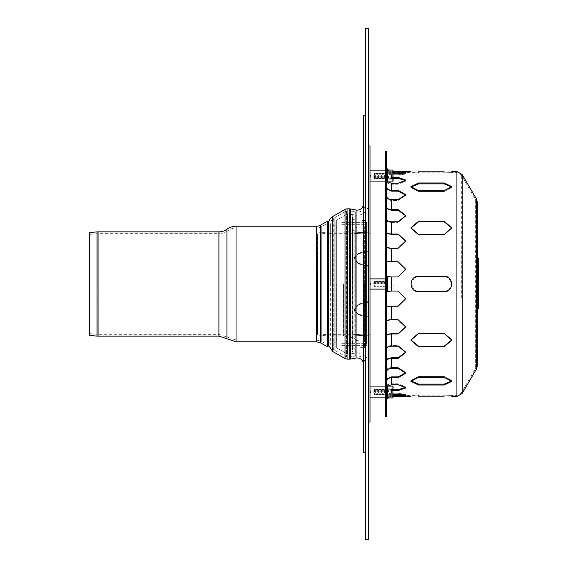 <?xml version="1.0" encoding="UTF-8"?>
<svg xmlns="http://www.w3.org/2000/svg" width="568" height="568" viewBox="0 0 568 568"><rect width="100%" height="100%" fill="white"/><g stroke="black" fill="none" stroke-linecap="round" stroke-linejoin="round"><path stroke-width="0.43" stroke-dasharray="2.84 2.13" d="M328.659 345.344L321.289 341.261L316.333 339.976L236.032 339.976L228.002 337.342L228.002 230.658L228.002 337.342L218.907 334.353L97.171 334.318L97.171 233.682L89.517 234.357L89.361 232.575L89.361 335.425L89.517 234.357L89.517 333.643L97.171 334.318L97.171 233.682A10.224 10.224 0 0 1 98.065 233.647L98.065 334.353L98.065 233.647L218.907 233.647L218.907 334.353L218.907 233.647A15.336 15.336 0 0 0 228.002 230.658A13.547 13.547 0 0 1 236.032 228.024L236.032 339.976L236.032 228.024L316.333 228.024L316.333 339.976L316.333 228.024A10.224 10.224 0 0 0 321.289 226.739L321.289 341.261L321.289 226.739L328.659 222.656L328.602 344.393M327.793 221.094L327.793 346.906M330.647 223.607L330.647 344.393L330.647 223.607A6.134 6.134 0 0 1 333.714 218.297L333.714 349.703L333.714 218.297L346.054 211.175A2.045 2.045 0 0 1 347.076 210.898L347.076 357.102L347.076 210.898L349.682 210.898A2.045 2.045 0 0 1 350.065 210.934L350.065 357.066L350.065 210.934L355.667 212.027L355.667 355.973L355.667 212.027L355.667 355.973L355.667 212.027L349.874 210.898L349.874 357.102L349.874 210.898L346.53 210.898L346.53 357.102L346.53 210.898L334.822 217.658L334.822 350.342L334.822 217.658A4.09 4.09 0 0 0 332.777 221.201L332.777 346.799L332.777 221.201M365.409 203.997L365.409 364.003L365.409 203.997A8.179 8.179 0 0 1 355.667 212.027A8.179 8.179 0 0 0 365.409 203.997L365.409 364.003L365.409 203.997M365.409 284L365.409 452.696L365.409 284M363.364 115.304L363.364 452.696M363.364 203.997L363.364 364.003L363.364 203.997M328.602 223.607A8.179 8.179 0 0 1 328.659 222.656M328.602 284L328.602 225.212L328.602 284M330.647 284L330.647 225.212L330.647 284M368.476 203.997L368.476 364.003L368.476 203.997A11.246 11.246 0 0 1 355.085 215.038L355.085 352.962L355.085 215.038L349.895 214.029L349.895 353.971L349.895 214.029L348.063 213.795L348.063 354.205L348.063 213.795A1.022 1.022 0 0 0 347.424 213.923A1.022 1.022 0 0 1 348.063 213.795L350.839 214.207L350.839 353.793L350.839 214.207A2.556 2.556 0 0 1 352.274 217.707L352.274 350.293L352.274 217.707A1.022 1.022 0 0 0 352.302 218.644L352.302 349.356L352.302 218.644A2.045 2.045 0 0 0 353.914 219.688L353.914 348.312L353.914 219.688L364.649 220.625A2.045 2.045 0 0 1 366.516 222.663L366.516 345.337L366.516 222.663M332.777 284L332.777 342.788L332.777 284M335.844 284L335.844 342.788L335.844 284M335.844 221.201L335.844 346.799L335.844 221.201A1.022 1.022 0 0 1 336.355 220.313L336.355 347.687L336.355 220.313L336.355 347.687L336.355 220.313L347.424 213.923L347.424 354.077L347.424 213.923L347.424 354.077L347.424 213.923L336.355 220.313A1.022 1.022 0 0 0 335.844 221.201L335.844 346.799L335.844 221.201M365.409 539.6L365.409 28.4L368.476 28.4L368.476 539.6L365.409 539.6M336.867 284L336.867 339.721L336.867 284M343.548 284L343.548 335.936L343.548 284M356.292 227.669L356.292 340.331L356.292 227.669A2.556 2.556 0 0 1 354.176 230.189L354.176 337.811L354.176 230.189L343.548 232.064L336.867 232.064M356.292 284L356.292 340.537L356.292 284M366.516 224.694L366.516 343.306L366.516 224.694A2.045 2.045 0 0 1 364.649 226.731L364.649 341.269L364.649 226.731L356.292 227.463M364.471 284L364.471 345.344L364.471 284M340.956 284L340.956 345.344L340.956 284M444.133 190.663L444.133 191.551L418.573 191.551L410.905 187.49L418.573 183.883L444.133 183.883L444.133 182.995L418.573 182.995L410.905 186.602L410.905 187.49L418.573 191.551L444.133 191.551L451.801 187.49L444.133 191.551L444.133 190.663L418.573 190.663L418.573 191.551L418.573 190.663M451.752 187.049L451.801 186.602L444.133 182.995M444.133 291.668L418.573 291.668L444.133 291.668C454.024 292.144 454.024 275.856 444.133 276.332L418.573 276.332C408.683 275.856 408.683 292.144 418.573 291.668C408.683 292.144 408.683 275.856 418.573 276.332L444.133 276.332C454.024 275.856 454.024 292.144 444.133 291.668L418.573 291.668M444.133 384.117L418.573 384.117L418.573 385.005L444.133 385.005L451.801 381.398L451.801 380.51L444.133 384.117L444.133 385.005M410.955 380.95L410.905 381.398L418.573 385.005M410.905 380.51L418.573 376.449L444.133 376.449L451.801 380.51L444.133 376.449L418.573 376.449L410.905 380.51L410.905 381.398L410.905 380.51M444.133 377.337L444.133 376.449L444.133 377.337L418.573 377.337L418.573 376.449L418.573 377.337M444.133 276.332L418.573 276.332M414.335 277.61L410.905 284L414.335 290.39M448.372 290.39L451.801 284L448.372 277.61M410.912 228.024L418.573 235.053L444.133 235.053L451.801 228.279L451.801 227.768L444.133 221.257L418.573 221.257L410.912 228.024M410.912 339.976L418.573 332.947L444.133 332.947L418.573 332.947L410.905 339.721L410.905 340.232L418.573 346.743L444.133 346.743L451.801 340.232L451.801 339.721L444.133 332.947L451.801 339.721L444.133 346.231L418.573 346.231L418.573 346.743M444.133 396.201L444.133 395.179L418.573 395.179C408.683 395.463 408.683 395.463 418.573 395.179C408.683 395.463 408.683 395.463 418.573 395.179L444.133 395.179C454.024 395.463 454.024 395.463 444.133 395.179C454.024 395.463 454.024 395.463 444.133 395.179L444.133 396.201L418.573 396.201L418.573 395.179L418.573 396.201M444.133 333.459L444.133 332.947L444.133 333.459L418.573 333.459L418.573 332.947L418.573 333.459M451.794 228.024L444.133 235.053L418.573 235.053L410.905 228.279L418.573 221.769L444.133 221.769L444.133 221.257M418.573 234.541L418.573 235.053L418.573 234.541L444.133 234.541L444.133 235.053L444.133 234.541M444.133 171.799L444.133 172.821L418.573 172.821C408.683 172.537 408.683 172.537 418.573 172.821C408.683 172.537 408.683 172.537 418.573 172.821L444.133 172.821C454.024 172.537 454.024 172.537 444.133 172.821C454.024 172.537 454.024 172.537 444.133 172.821L444.133 171.799L418.573 171.799L418.573 172.821L418.573 171.799M386.368 389.975L386.368 396.109L386.368 389.975M385.345 389.975L385.345 396.109L385.345 389.975M386.368 173.936L386.368 180.07L386.368 173.936M385.345 173.936L385.345 180.07L385.345 173.936M385.345 288.09L385.345 279.91L385.345 288.09L386.368 288.09L386.368 279.91L386.368 288.09M393.113 390.592L391.48 390.592C388.498 390.841 386.794 392.339 386.375 395.087L386.375 381.54C386.794 379.183 388.498 377.89 391.48 377.685L398.125 377.685L405.793 373.226L405.793 372.409L398.125 367.531L391.48 367.531C387.88 367.794 385.835 369.349 385.352 372.203C385.835 369.349 387.88 367.794 391.48 367.531L398.125 367.531L405.793 372.409L398.125 376.868L391.48 376.868C387.88 377.131 385.835 378.686 385.352 381.54L385.352 372.203L386.368 372.416L386.375 361.347C386.794 359.537 388.498 358.55 391.48 358.387L398.125 358.387L405.793 352.465L405.793 351.84L398.125 345.6L391.48 345.6C387.88 345.791 385.835 346.991 385.352 349.178L386.375 349.178L386.368 362.931L386.375 335.88C386.794 334.744 388.498 334.126 391.48 334.019L398.125 334.019L405.793 327.04L398.125 319.464L391.48 319.464C387.88 319.585 385.835 320.338 385.352 321.715C385.835 320.338 387.88 319.585 391.48 319.464L398.125 319.464L405.793 326.65L398.125 333.629L391.48 333.629C387.88 333.757 385.835 334.502 385.352 335.88L385.352 321.715L386.375 321.715L386.375 306.883L391.48 306.244L398.125 306.244L391.48 306.116C387.88 306.159 385.835 306.415 385.352 306.883L385.352 291.675C385.835 291.206 387.88 290.951 391.48 290.908L398.125 290.908L405.793 298.548L398.125 290.908L391.48 290.908L391.48 277.092C387.88 277.049 385.835 276.793 385.352 276.325L385.352 261.117C385.835 261.585 387.88 261.841 391.48 261.884L398.125 261.884L386.368 261.053L386.375 276.325L385.352 276.325C385.835 276.793 387.88 277.049 391.48 277.092L398.125 277.092L391.48 277.092L391.48 290.908C387.88 290.951 385.835 291.206 385.352 291.675L385.345 306.947L386.368 306.471M398.125 291.043L391.48 291.043L391.48 276.957L398.125 277.092L405.793 269.452L398.125 276.957M386.375 291.675L385.352 291.675L386.375 291.675L386.368 306.947L386.375 276.325L385.345 276.282L385.345 291.718L385.352 246.285C385.835 247.662 387.88 248.415 391.48 248.535L398.125 248.535L405.793 241.159L398.125 248.535L391.48 248.535C387.88 248.415 385.835 247.662 385.352 246.285L385.345 261.088L386.375 261.117L386.368 231.531L386.375 246.285L385.352 246.285L386.375 246.285L386.368 261.088L385.352 261.117L386.368 261.529M405.793 269.388L398.125 261.756M386.368 233.32L385.352 232.12C385.835 233.498 387.88 234.243 391.48 234.371L391.48 222.4C387.88 222.209 385.835 221.009 385.352 218.822L385.352 206.653C385.835 208.846 387.88 210.039 391.48 210.238L398.125 210.238L398.125 209.613L391.48 209.613C388.498 209.45 386.794 208.463 386.375 206.653L386.375 218.822L385.352 218.822C385.835 221.009 387.88 222.209 391.48 222.4L398.125 222.4L391.48 222.4L391.48 234.371L398.125 234.371L398.125 233.981L391.48 233.981C388.498 233.874 386.794 233.256 386.375 232.12L386.368 218.659L385.345 218.659L385.345 232.021L385.352 195.797C385.835 198.651 387.88 200.206 391.48 200.469L398.125 200.469L405.765 195.186L398.125 200.469L391.48 200.469C387.88 200.206 385.835 198.651 385.352 195.797L385.345 183.457L385.345 206.496L386.375 206.653L385.352 206.653L386.368 208.562M391.48 233.981L391.48 221.776L398.125 221.776L398.125 222.4L405.793 216.159L398.125 222.4L398.125 221.776M405.786 215.847L398.125 209.613M393.113 178.352L391.48 178.352C387.88 178.054 385.835 176.236 385.352 172.913L385.352 178.778C385.835 182.108 387.88 183.918 391.48 184.217L398.125 184.217L405.793 181.043L405.694 180.574L405.793 181.043L398.125 184.217L391.48 184.217C387.88 183.918 385.835 182.108 385.352 178.778L386.375 178.778L387.859 181.881L386.368 178.537L385.352 178.778L385.352 172.913C385.835 176.236 387.88 178.054 391.48 178.352L398.125 178.352L398.125 177.408L391.48 177.408C388.498 177.159 386.794 175.661 386.375 172.913L386.368 178.537L386.375 172.913C386.794 175.661 388.498 177.159 391.48 177.408L393.113 177.408M405.765 195.186L405.793 194.774L398.125 190.315L391.48 190.315L391.48 183.272L398.125 183.272L398.125 184.217L398.125 183.272M405.694 180.574L405.793 180.099L398.125 177.408M386.808 168.731L391.48 171.756L393.113 171.756M393.113 172.771L391.48 172.771C387.88 172.452 385.835 170.506 385.352 166.935L385.352 168.937C385.835 172.509 387.88 174.454 391.48 174.774L398.125 174.774L405.793 173.51L404.735 173.07L405.793 173.51C405.339 174.206 402.783 174.624 398.125 174.774L391.48 174.774C387.88 174.454 385.835 172.509 385.352 168.937L385.352 166.935C385.835 170.506 387.88 172.452 391.48 172.771L398.125 172.771L398.125 171.756L391.48 171.756C388.498 171.493 386.794 169.889 386.375 166.935L386.368 166.68M386.368 168.675L386.375 168.937C386.794 171.891 388.498 173.496 391.48 173.758C388.498 173.496 386.794 171.891 386.375 168.937L385.352 168.937L386.375 168.937M393.113 173.758L398.125 173.758L398.125 174.774L398.125 173.758M386.368 188.945L385.352 186.46L385.345 183.457L385.352 186.46C385.835 189.314 387.88 190.869 391.48 191.132L398.125 191.132L398.125 190.315M386.368 195.584L386.368 183.457L386.375 195.797L385.352 195.797L386.368 195.584L386.368 206.496L386.368 195.584M386.375 349.178L385.352 349.178C385.835 346.991 387.88 345.791 391.48 345.6L398.125 345.6L405.793 351.84L398.125 357.762L391.48 357.762C387.88 357.961 385.835 359.154 385.352 361.347L385.352 349.178L385.345 362.931L385.352 361.347L386.368 359.438M386.368 381.746L386.375 395.087C386.794 392.339 388.498 390.841 391.48 390.592L398.125 390.592L405.793 387.901L405.793 386.957L398.125 383.783L391.48 383.783C387.88 384.082 385.835 385.892 385.352 389.222L386.375 389.222L387.859 386.119L386.368 389.463L385.352 389.222L385.352 395.087C385.835 391.764 387.88 389.946 391.48 389.648L393.113 389.648M405.793 395.498L405.793 394.49L405.793 395.498L404.735 394.93L405.793 394.49L398.125 393.226L398.125 394.242L391.48 394.242C388.498 394.504 386.794 396.109 386.375 399.063L386.375 401.065C386.794 398.111 388.498 396.507 391.48 396.244L398.125 396.244L398.125 395.229L391.48 395.229C387.88 395.548 385.835 397.493 385.352 401.065L385.352 399.063C385.835 395.491 387.88 393.546 391.48 393.226L398.125 393.226L405.793 394.49L398.125 395.229M386.368 399.325L386.368 407.732L386.375 401.065L386.368 401.576L386.375 401.065L385.352 401.065C385.835 397.493 387.88 395.548 391.48 395.229L393.113 395.229M398.125 368.348L398.125 367.531L398.125 368.348L391.48 368.348L391.48 358.387M398.125 319.855L398.125 319.464L398.125 319.855L391.48 319.855L391.48 306.244M398.125 346.224L398.125 345.6L398.125 346.224L391.48 346.224L391.48 334.019M398.125 394.242L398.125 393.226L391.48 393.226L391.48 389.648C387.88 389.946 385.835 391.764 385.352 395.087L385.352 389.222C385.835 385.892 387.88 384.082 391.48 383.783L398.125 383.783L405.793 386.957L398.125 389.648L391.48 389.648L391.48 393.226C387.88 393.546 385.835 395.491 385.352 399.063L385.345 407.732L385.352 401.065L386.368 401.065M398.125 384.728L398.125 383.783L398.125 384.728L391.48 384.728L391.48 377.685M386.375 399.063L385.352 399.063L386.375 399.063C386.794 396.109 388.498 394.504 391.48 394.242L393.113 394.242M393.113 396.244L391.48 396.244L386.808 399.269M386.375 372.203L385.345 372.416L385.345 384.543L385.352 381.54L386.368 379.055M386.375 321.715L385.345 321.822L385.345 336.469L386.368 334.68M386.368 291.718L386.368 261.088M386.368 232.021L386.368 206.496M404.735 173.07L405.793 172.502L405.793 173.51L405.793 172.502M391.48 209.613L391.48 199.652L398.125 199.652L398.125 200.469L398.125 199.652M391.48 190.315C388.498 190.11 386.794 188.817 386.375 186.46L386.368 186.254M391.48 261.756L391.48 248.145L398.125 248.145L398.125 248.535L398.125 248.145M405.793 241.159L398.125 233.981M386.375 306.883L385.345 306.912L385.345 321.822L385.345 306.912L386.368 306.883L386.368 321.822M398.125 306.244L405.793 298.612M386.368 151.088L386.368 416.912M386.368 335.979L386.368 349.341M386.368 361.504L386.368 372.416M385.345 178.537L385.345 186.254L385.345 178.537M385.345 349.341L385.345 335.979L385.345 349.341M385.345 389.463L385.345 381.746L385.345 389.463M385.345 361.504L385.345 372.416L385.345 361.504M385.345 395.328L385.345 399.325L385.345 395.328M385.345 172.672L385.345 168.675L385.345 172.672M385.345 151.088L385.345 416.912M476.339 294.678L476.339 202.208L476.339 294.678M477.361 202.208L477.361 365.792M476.339 277.333L476.339 282.566L476.339 275.026L476.339 277.333L476.978 277.333L476.978 282.566L476.978 276.801L477.361 276.751L476.978 276.701L476.978 284.334L476.339 284.334L476.339 258.951L476.339 284.334L476.978 284.334A0.383 0.383 0 0 0 477.361 283.95A0.383 0.383 180 0 1 476.978 284.334L476.978 283.574A0.383 0.383 180 0 1 477.361 283.95L477.361 283.233A0.383 0.383 -0 0 0 476.978 282.857L476.978 258.951L476.978 276.701L476.339 276.701M476.339 270.404L476.339 259.718L476.339 270.404M476.339 297.518L476.339 286.833L476.339 297.518M476.339 305.641L476.339 286.066L476.339 306.869L476.339 305.641L476.978 305.634L476.978 307.615A0.383 0.383 -0 0 0 477.361 307.238A0.383 0.383 -0 0 0 476.978 306.855L476.978 305.641A0.383 0.383 -0 0 1 477.361 306.017A0.383 0.383 0 0 0 476.978 305.634L476.339 305.634M476.339 305.314L476.978 305.314L476.978 306.869L476.339 306.869L477.361 307.252L477.361 306.017A0.383 0.383 -0 0 1 476.978 306.4L476.339 306.4M477.361 296.95L477.361 292.953L477.361 298.051L477.361 296.752L476.978 297.263L477.361 307.252L476.978 307.636L477.361 298.051L476.339 298.001M476.339 282.566L477.361 282.949L477.361 281.309L477.361 282.601A0.383 0.383 -0 0 0 476.978 282.225L476.339 282.225M477.361 269.835L477.361 265.831L477.361 270.936L477.361 269.637L476.339 270.148M476.339 276.801L476.978 276.801L476.978 275.026L476.978 277.333L477.361 277.383L477.361 274.642L476.339 274.259M477.361 261.031L477.361 269.175L477.361 261.031M477.361 288.146L477.361 296.29L477.361 288.146M477.361 277.17L477.361 281.224L477.361 276.304L477.361 277.17L478.639 277.333L478.639 274.259M477.361 276.964L478.639 276.801L478.639 282.126L477.361 281.025M477.361 281.224L478.639 282.658L478.639 277.333M478.639 282.126L478.639 282.658M477.361 278.1L478.639 277.929L478.639 283.574A1.278 1.264 180 0 0 477.361 282.303L477.361 257.673L477.361 282.303M478.639 258.951L478.639 272.675L477.361 272.839M478.639 272.576L478.639 259.718L477.361 260.996M477.361 276.304L478.639 275.026L478.639 276.226L477.361 274.351M478.639 282.757L477.361 281.657M478.639 268.728L477.361 271.745M477.361 288.111L478.639 286.833L478.639 305.314M478.639 305.414L478.639 306.869A1.278 1.264 -0 0 0 477.361 305.591L477.361 284.788L477.361 305.591L478.639 305.414M478.639 286.066L478.639 293.003L477.361 293.166M478.639 295.843L477.361 298.86M370.009 422.024L370.009 145.976M385.345 284L385.345 278.888L385.345 284M371.032 284L371.032 281.955L371.032 284M373.843 284L373.843 281.955L373.843 284M374.61 284L374.61 280.933L374.61 284M375.377 284L375.377 281.955L375.377 284M376.144 284L376.144 280.933L376.144 284M376.911 284L376.911 281.955L376.911 284M377.677 284L377.677 280.933L377.677 284M378.444 284L378.444 281.955L378.444 284M379.211 284L379.211 280.933L379.211 284M379.978 284L379.978 281.955L379.978 284M380.745 284L380.745 280.933L380.745 284M381.511 284L381.511 281.955L381.511 284M382.278 284L382.278 280.933L382.278 284M383.045 284L383.045 281.955L383.045 284M383.812 284L383.812 280.933L383.812 284M384.579 284L384.579 281.955L384.579 284M370.009 180.404L370.009 170.869L370.009 180.404M385.345 180.404L385.345 170.869L385.345 180.404M371.032 177.748L371.032 173.936L371.032 177.748M373.843 177.748L373.843 173.936L373.843 177.748M374.61 178.636L374.61 172.913L374.61 178.636M375.377 177.748L375.377 173.936L375.377 177.748M376.144 178.636L376.144 172.913L376.144 178.636M376.911 177.748L376.911 173.936L376.911 177.748M377.677 178.636L377.677 172.913L377.677 178.636M378.444 177.748L378.444 173.936L378.444 177.748M379.211 178.636L379.211 172.913L379.211 178.636M379.978 177.748L379.978 173.936L379.978 177.748M380.745 178.636L380.745 172.913L380.745 178.636M381.511 177.748L381.511 173.936L381.511 177.748M382.278 178.636L382.278 172.913L382.278 178.636M383.045 177.748L383.045 173.936L383.045 177.748M383.812 178.636L383.812 172.913L383.812 178.636M384.579 177.748L384.579 173.936L384.579 177.748M385.345 178.636L385.345 172.913L385.345 178.636M370.009 387.596L370.009 397.131L370.009 387.596M385.345 387.596L385.345 397.131L385.345 387.596M371.032 390.251L371.032 394.064L371.032 390.251M373.843 390.251L373.843 394.064L373.843 390.251M374.61 389.364L374.61 395.087L374.61 389.364M375.377 390.251L375.377 394.064L375.377 390.251M376.144 389.364L376.144 395.087L376.144 389.364M376.911 390.251L376.911 394.064L376.911 390.251M377.677 389.364L377.677 395.087L377.677 389.364M378.444 390.251L378.444 394.064L378.444 390.251M379.211 389.364L379.211 395.087L379.211 389.364M379.978 390.251L379.978 394.064L379.978 390.251M380.745 389.364L380.745 395.087L380.745 389.364M381.511 390.251L381.511 394.064L381.511 390.251M382.278 389.364L382.278 395.087L382.278 389.364M383.045 390.251L383.045 394.064L383.045 390.251M383.812 389.364L383.812 395.087L383.812 389.364M384.579 390.251L384.579 394.064L384.579 390.251M385.345 389.364L385.345 395.087L385.345 389.364M386.368 169.74L386.368 182.214L386.368 169.74L386.446 179.19L386.446 172.764L386.133 179.048L386.133 172.913L374.724 172.913L374.724 179.048L374.724 172.913L374.099 173.538L374.099 178.416L374.099 173.538M393.113 170.869L393.113 181.093M387.816 170.073L387.816 181.881M387.816 178.927L392.907 178.927L393.077 180.993M387.816 173.027L392.907 173.027L392.907 178.927M392.907 173.027L393.113 171.55L391.48 171.756L387.901 170.073M386.368 169.278L386.368 182.676L386.368 169.278M386.368 385.786L386.368 398.26L386.368 385.786L386.446 395.236L386.446 388.81L386.133 395.087L386.133 388.952L374.724 388.952L374.724 395.087L374.724 388.952L374.099 389.584L374.099 394.462L374.099 389.584M393.113 386.907L393.113 397.131M387.816 386.119L387.816 397.927M387.816 394.973L392.907 394.973L393.113 396.45L391.48 396.244L387.901 397.927M393.077 397.039L393.113 396.45M387.816 389.073L392.907 389.073L392.907 394.973M392.907 389.073L393.113 387.596M386.368 385.324L386.368 398.722L386.368 385.324M386.368 277.766L386.368 290.234L386.368 277.766L386.446 287.216L386.446 280.784L386.133 287.067L386.133 280.933L374.724 280.933L374.724 287.067L374.724 280.933L374.099 281.558L374.099 286.442L374.099 281.558M393.113 288.43L393.113 284L393.113 288.43M393.113 279.57L392.907 286.954L387.816 286.954L387.816 289.9L387.816 286.954L392.907 286.954L393.113 279.57M386.368 277.305L386.368 290.695L386.368 277.305A0.561 0.561 0 0 1 387.461 277.113L387.816 286.954L387.816 281.046L392.907 281.046L387.816 281.046L387.816 278.1L392.907 278.1L393.113 278.888M386.368 290.695L387.461 290.887L387.461 277.113L387.461 290.887L387.816 289.9L392.907 289.9L393.113 289.112M368.476 284L368.476 145.976L368.476 422.024L368.476 266.548L358.628 263.928L354.162 258.646L358.628 253.704L354.162 258.646L358.628 263.928L368.476 266.548L368.476 265.923L368.476 301.452L358.628 304.072L368.476 301.452L368.476 265.923L358.628 263.311L368.476 265.923L368.476 302.077L358.628 304.689L368.476 302.077L368.476 284M358.628 334.367L368.476 333.963L368.476 335.205L358.628 335.603C352.799 336 352.799 336 358.628 335.603C352.799 336 352.799 336 358.628 335.603L368.476 335.205L368.476 333.963L358.628 334.367C352.799 334.779 352.799 334.779 358.628 334.367C352.799 334.779 352.799 334.779 358.628 334.367L358.628 335.603L358.628 334.367M358.628 253.087L354.162 258.028L358.628 263.311L354.162 258.028L358.628 253.087L368.476 250.871L368.476 251.496L358.628 253.704L368.476 251.496L368.476 250.871L358.628 253.087L358.628 253.704L358.628 253.087M358.628 314.296L354.162 309.354L358.628 304.072L354.162 309.354L358.628 314.296L368.476 316.504L358.628 314.296L358.628 314.913L368.476 317.129L368.476 316.504L368.476 317.129L358.628 314.913L354.162 309.972L358.628 314.913L358.628 314.296M358.628 304.689L354.162 309.972L358.628 304.689L358.628 304.072L358.628 304.689M358.628 232.397L368.476 232.795L368.476 234.037L358.628 233.633C352.799 233.221 352.799 233.221 358.628 233.633C352.799 233.221 352.799 233.221 358.628 233.633L368.476 234.037L368.476 232.795L358.628 232.397C352.799 232 352.799 232 358.628 232.397C352.799 232 352.799 232 358.628 232.397L358.628 233.633L358.628 232.397M368.476 250.871L368.476 232.795L368.476 250.871M368.476 251.496L368.476 234.037L368.476 251.496M368.476 333.963L368.476 316.504L368.476 333.963M368.476 335.205L368.476 317.129L368.476 335.205M327.026 232.106A11.452 11.452 0 0 1 328.027 232.064L328.027 335.936L328.027 232.064L354.162 232.064L354.162 233.292L328.027 233.292L328.027 334.708L328.027 233.292A10.224 10.224 0 0 0 327.132 233.327L327.132 334.673L327.132 233.327L317.462 234.172L317.462 333.828L317.356 232.951L317.356 335.049L317.356 232.951L327.026 232.106L327.026 335.894L327.026 232.106M370.009 284L370.009 278.888L370.009 284M97.014 336.1L97.014 231.9M98.065 231.858L98.065 336.142M218.907 231.858L218.907 336.142M320.423 225.176L320.423 342.824M316.333 226.234L316.333 341.766M236.032 226.234L236.032 341.766M226.937 229.224L226.937 338.776M346.054 284L346.054 211.175L346.054 284M349.682 284L349.682 210.898L349.682 284M356.058 210.018L356.058 357.982M350.456 208.932L350.456 359.068M349.682 208.854L349.682 359.146M347.076 208.854L347.076 359.146M345.032 209.4L345.032 358.6M332.692 216.529L332.692 351.471M364.649 284L364.649 347.375L364.649 284M418.573 183.883L418.573 182.995M444.133 346.231L444.133 346.743M418.573 221.769L418.573 221.257M385.352 172.913L386.375 172.913L385.352 172.913L384.579 173.936L383.812 172.913L383.045 173.936L382.278 172.913L381.511 173.936L380.745 172.913L379.978 173.936L379.211 172.913L378.444 173.936L377.677 172.913L376.911 173.936L376.144 172.913L375.377 173.936L374.61 172.913L373.843 173.936L371.032 173.936L370.485 175.981L371.032 178.025L373.843 178.025L374.61 179.048L375.377 178.025L376.144 179.048L376.911 178.025L377.677 179.048L378.444 178.025L379.211 179.048L379.978 178.025L380.745 179.048L381.511 178.025L382.278 179.048L383.045 178.025L383.812 179.048L384.579 178.025L385.345 179.048L384.579 178.025L383.812 179.048L383.045 178.025L382.278 179.048L381.511 178.025L380.745 179.048L379.978 178.025L379.211 179.048L378.444 178.025L377.677 179.048L376.911 178.025L376.144 179.048L375.377 178.025L374.61 179.048L373.843 178.025L371.032 178.025L370.485 175.981L371.032 173.936L373.843 173.936L374.61 172.913L375.377 173.936L376.144 172.913L376.911 173.936L377.677 172.913L378.444 173.936L379.211 172.913L379.978 173.936L380.745 172.913L381.511 173.936L382.278 172.913L383.045 173.936L383.812 172.913L384.579 173.936L385.345 172.913M385.352 361.347L386.368 361.347L385.352 361.347M385.352 395.087L386.375 395.087L385.352 395.087L384.579 394.064L383.812 395.087L383.045 394.064L382.278 395.087L381.511 394.064L380.745 395.087L379.978 394.064L379.211 395.087L378.444 394.064L377.677 395.087L376.911 394.064L376.144 395.087L375.377 394.064L374.61 395.087L373.843 394.064L371.032 394.064L370.485 392.019L371.032 389.975L373.843 389.975L374.61 388.952L375.377 389.975L376.144 388.952L376.911 389.975L377.677 388.952L378.444 389.975L379.211 388.952L379.978 389.975L380.745 388.952L381.511 389.975L382.278 388.952L383.045 389.975L383.812 388.952L384.579 389.975L385.345 388.952L384.579 389.975L383.812 388.952L383.045 389.975L382.278 388.952L381.511 389.975L380.745 388.952L379.978 389.975L379.211 388.952L378.444 389.975L377.677 388.952L376.911 389.975L376.144 388.952L375.377 389.975L374.61 388.952L373.843 389.975L371.032 389.975L370.485 392.019L371.032 394.064L373.843 394.064L374.61 395.087L375.377 394.064L376.144 395.087L376.911 394.064L377.677 395.087L378.444 394.064L379.211 395.087L379.978 394.064L380.745 395.087L381.511 394.064L382.278 395.087L383.045 394.064L383.812 395.087L384.579 394.064L385.345 395.087M398.125 376.868L398.125 377.685M398.125 333.629L398.125 334.019M398.125 357.762L398.125 358.387M398.125 389.648L398.125 390.592M391.48 390.592L391.48 394.242L391.48 390.592M391.48 177.408L391.48 173.758L391.48 177.408M391.48 248.535L391.48 261.884L391.48 248.535M391.48 200.469L391.48 210.238L391.48 200.469M391.48 184.217L391.48 191.132L391.48 184.217M391.48 174.774L391.48 178.352L391.48 174.774M456.913 173.51L456.913 395.442L456.913 173.51M391.48 319.464L391.48 306.116L391.48 319.464M391.48 345.6L391.48 333.629L391.48 345.6M391.48 367.531L391.48 357.762L391.48 367.531M391.48 383.783L391.48 376.868L391.48 383.783M461.33 298.214L461.33 175.093L461.33 298.214M475.629 200.334L475.629 368.391L475.629 200.334M476.509 199.091L476.509 368.909M462.21 174.582L462.21 393.418M456.913 171.536L456.913 396.464M476.339 297.263L476.978 297.263L476.978 298.335L477.361 297.951L477.361 286.45L476.978 286.833L476.978 297.568L476.978 286.833L476.339 286.833M476.339 282.559L476.978 282.559A0.383 0.383 -0 0 1 477.361 282.935M476.339 281.898L477.361 281.948L476.339 281.998M476.339 275.65L477.361 275.977M476.339 275.239L476.978 275.239A0.383 0.376 180 0 1 477.361 275.615L477.361 277.88L476.339 277.929M476.339 274.521L476.978 274.521A0.383 0.376 180 0 1 477.361 274.898L477.361 272.626L476.339 272.576M476.339 270.886L477.361 270.936L477.361 272.626L476.339 272.675M476.339 265.888L477.361 265.831M476.339 275.267L476.978 275.267A0.383 0.376 180 0 0 477.361 274.898L477.361 275.615A0.383 0.376 180 0 1 476.978 275.984L476.339 275.984M476.978 259.761L476.978 270.453L476.978 259.761M476.339 307.615L476.978 307.615L476.339 307.636M476.339 305.414L476.978 305.414L476.978 293.003L477.361 292.953M476.339 293.003L476.978 293.003L476.978 286.066L476.978 298.335L476.339 298.335M476.339 283.574L476.978 283.574L476.978 282.857L476.339 282.857M476.339 282.836L476.978 282.836A0.383 0.383 -0 0 0 477.361 282.452L476.339 282.402M476.339 275.026L477.361 274.642L477.361 281.309L476.339 281.359M477.361 275.672L476.339 275.452M478.299 285.193A1.278 1.264 180 0 1 477.361 285.597L478.306 285.2M477.361 277.234A1.278 1.25 180 0 0 478.639 275.984M478.639 275.239A1.278 1.25 180 0 0 477.361 273.989M477.361 266.051L478.639 265.888M478.639 274.521A1.278 1.25 180 0 0 477.361 273.272M477.802 272.42L477.361 272.406M478.583 305.272L477.361 305.151M387.461 169.087L387.461 182.868M387.461 385.132L387.461 398.913M358.628 263.928L358.628 263.311L358.628 263.928M332.777 346.799L334.822 350.342L346.53 357.102L349.874 357.102L355.667 355.973C361.418 355.618 364.663 358.294 365.409 364.003C364.663 358.294 361.418 355.618 355.667 355.973L349.682 357.102L346.054 356.825L333.714 349.703L330.647 344.393M330.647 225.212L328.602 225.212M330.647 342.788L328.602 342.788M368.476 364.003C368.298 359.466 366.218 356.101 362.228 353.928L357.648 352.764L350.839 353.793C352.38 352.366 352.941 351.564 352.515 351.386L352.515 216.614L352.174 349.852L353.914 348.312L364.649 347.375L366.516 345.337M335.844 225.212L332.777 225.212M335.844 342.788L332.777 342.788M336.355 347.687L335.844 346.799L336.355 347.687L347.424 354.077L336.355 347.687M352.174 218.147L352.174 349.852L352.174 218.147M336.867 228.279L335.844 226.511M336.867 339.721L335.844 341.489M356.292 340.331L354.176 337.811L343.548 335.936L336.867 335.936M356.292 340.537L364.649 341.269L366.516 343.306M364.471 224.701L340.956 224.701L364.471 224.701M364.471 343.299L340.956 343.299L364.471 343.299M364.471 222.656L340.956 222.656L364.471 222.656M364.471 345.344L340.956 345.344L364.471 345.344M410.905 187.49L410.905 186.602L410.905 187.49M451.801 187.49L451.801 186.602L451.801 187.49M451.801 380.51L451.801 381.398L451.801 380.51M410.905 228.279L410.905 227.768L410.905 228.279M451.801 228.279L451.801 227.768L451.801 228.279M410.905 339.721L410.905 340.232L410.905 339.721M451.801 339.721L451.801 340.232L451.801 339.721M385.345 401.576C385.707 397.849 387.752 395.804 391.48 395.442L410.905 395.442L410.905 396.464M476.339 365.792L475.629 368.391L461.33 392.907L456.913 395.442L451.801 395.442L451.801 396.464M385.345 166.424C385.707 170.151 387.752 172.196 391.48 172.558L410.905 172.558L410.905 171.536M476.339 202.208L475.629 199.609L461.33 175.093L456.913 172.558L451.801 172.558L451.801 171.536M385.345 396.109L386.368 396.109M385.345 387.93L386.368 387.93M385.345 180.07L386.368 180.07M385.345 171.891L386.368 171.891M385.345 279.91L386.368 279.91M386.368 261.053L385.345 261.053L386.368 261.053M386.368 205.069L385.345 205.069L386.368 205.069M405.793 216.159L405.793 215.535L405.793 216.159M386.368 168.178L385.345 168.178L386.368 168.178M405.793 181.043L405.793 180.099L405.793 181.043M386.368 160.268L385.345 160.268L386.368 160.268M386.368 183.457L385.345 183.457L386.368 183.457M405.793 195.591L405.793 194.774L405.793 195.591M386.368 231.531L385.345 231.531L386.368 231.531M405.793 241.35L405.793 240.96L405.793 241.35M386.368 306.947L385.345 306.947L386.368 306.947M386.368 362.931L385.345 362.931L386.368 362.931M405.793 351.84L405.793 352.465L405.793 351.84M386.368 399.822L385.345 399.822L386.368 399.822M405.793 386.957L405.793 387.901L405.793 386.957M386.368 407.732L385.345 407.732L386.368 407.732M386.368 384.543L385.345 384.543L386.368 384.543M405.793 372.409L405.793 373.226L405.793 372.409M386.368 336.469L385.345 336.469L386.368 336.469M405.793 326.65L405.793 327.04L405.793 326.65M387.766 169.938L386.915 168.717M387.766 398.061L386.915 399.283M476.339 297.135L477.361 296.752M476.339 270.02L477.361 269.637M476.339 271.22L477.361 270.837L477.361 259.335L476.339 259.718M476.339 258.951L477.361 259.335L477.361 270.837L476.339 270.453M476.339 297.568L477.361 297.951L477.361 286.45L476.339 286.066M476.339 275.778L477.361 276.162M477.361 277.88L477.361 281.948M477.361 269.175L478.639 270.453M477.361 296.29L478.639 297.568M477.361 305.591L478.639 306.869M370.485 284L371.032 286.045L373.843 286.045L374.61 287.067L375.377 286.045L376.144 287.067L376.911 286.045L377.677 287.067L378.444 286.045L379.211 287.067L379.978 286.045L380.745 287.067L381.511 286.045L382.278 287.067L383.045 286.045L383.812 287.067L384.579 286.045L385.345 287.067L384.579 286.045L383.812 287.067L383.045 286.045L382.278 287.067L381.511 286.045L380.745 287.067L379.978 286.045L379.211 287.067L378.444 286.045L377.677 287.067L376.911 286.045L376.144 287.067L375.377 286.045L374.61 287.067L373.843 286.045L371.032 286.045L370.485 284L371.032 281.955L373.843 281.955L374.61 280.933L375.377 281.955L376.144 280.933L376.911 281.955L377.677 280.933L378.444 281.955L379.211 280.933L379.978 281.955L380.745 280.933L381.511 281.955L382.278 280.933L383.045 281.955L383.812 280.933L384.579 281.955L385.345 280.933L384.579 281.955L383.812 280.933L383.045 281.955L382.278 280.933L381.511 281.955L380.745 280.933L379.978 281.955L379.211 280.933L378.444 281.955L377.677 280.933L376.911 281.955L376.144 280.933L375.377 281.955L374.61 280.933L373.843 281.955L371.032 281.955L370.485 284M386.368 182.214L386.133 179.048L374.724 179.048L374.099 178.416M386.368 398.26L386.133 395.087L374.724 395.087L374.099 394.462M386.368 290.234L386.133 287.067L374.724 287.067L374.099 286.442M368.476 334.708L370.009 334.708M368.476 233.292L370.009 233.292M354.162 258.028L354.162 258.646L354.162 258.028M354.162 309.354L354.162 309.972L354.162 309.354M354.162 334.708L354.162 335.936L328.027 335.936L317.356 335.049L317.462 333.828L328.027 334.708L354.162 334.708"/><path stroke-width="0.85" d="M97.014 231.9A12.013 12.013 0 0 1 98.065 231.858L98.065 336.142L97.014 336.1L97.014 231.9L89.361 232.575L89.361 335.425L97.014 336.1M332.692 216.529L332.692 351.471L328.659 345.344L328.659 222.656A8.179 8.179 0 0 1 332.692 216.529L345.032 209.4A4.09 4.09 0 0 1 347.076 208.854L347.076 359.146L349.682 359.146L349.682 208.854A4.09 4.09 0 0 1 350.456 208.932L350.456 359.068L356.058 357.982L356.058 210.018L350.456 208.932M328.659 345.344L327.793 346.906L327.793 221.094L328.659 222.656M316.333 226.234L316.333 341.766L320.423 342.824L320.423 225.176A8.435 8.435 0 0 1 316.333 226.234L236.032 226.234A15.336 15.336 0 0 0 226.937 229.224A13.547 13.547 0 0 1 218.907 231.858L98.065 231.858M365.409 452.696L363.364 452.696L363.364 115.304L365.409 115.304M363.364 203.997A6.134 6.134 0 0 1 356.058 210.018M365.409 28.4L365.409 539.6L368.476 539.6L368.476 28.4L365.409 28.4M444.133 182.995L444.133 183.883L418.573 183.883L410.955 187.049L418.573 190.663L410.905 186.602L418.573 182.995L444.133 182.995L451.801 186.602L444.133 190.663L451.752 187.049L444.133 183.883L451.752 187.049M418.573 385.005L418.573 384.117L444.133 384.117L451.752 380.95L444.133 377.337L451.801 381.398L444.133 385.005L418.573 385.005L410.905 381.398L418.573 377.337L410.955 380.95L418.573 384.117L410.955 380.95M418.573 377.337L444.133 377.337M418.573 276.332L444.133 276.332C454.024 275.856 454.024 292.144 444.133 291.668L418.573 291.668C408.683 292.144 408.683 275.856 418.573 276.332L414.335 277.61M414.335 290.39L418.573 291.668M444.133 291.668L448.372 290.39M448.372 277.61L444.133 276.332M444.133 190.663L418.573 190.663M444.133 234.541L451.794 228.024L444.133 221.769L418.573 221.769L410.912 228.024L418.573 234.541L410.905 227.768L418.573 221.257L444.133 221.257L451.801 227.768L444.133 234.541L418.573 234.541M418.573 333.459L444.133 333.459L451.801 340.232L444.133 346.743L418.573 346.743L410.905 340.232L418.573 333.459L410.912 339.976L418.573 346.231L444.133 346.231L451.794 339.976L444.133 333.459M418.573 396.201C408.683 396.485 408.683 396.485 418.573 396.201C408.683 396.485 408.683 396.485 418.573 396.201L444.133 396.201C454.024 396.485 454.024 396.485 444.133 396.201C454.024 396.485 454.024 396.485 444.133 396.201M418.573 346.743L418.573 346.231L410.912 339.976M444.133 221.257L444.133 221.769L451.794 228.024M418.573 171.799C408.683 171.515 408.683 171.515 418.573 171.799C408.683 171.515 408.683 171.515 418.573 171.799L444.133 171.799C454.024 171.515 454.024 171.515 444.133 171.799C454.024 171.515 454.024 171.515 444.133 171.799M386.375 276.325L391.48 276.957L386.375 276.325M386.375 261.117L391.48 261.756L398.125 261.756L405.793 269.388L398.125 261.884L386.368 261.529M398.125 261.756L405.793 269.317L398.125 276.957L405.793 269.388M386.375 218.822C386.794 220.632 388.498 221.619 391.48 221.776C388.498 221.619 386.794 220.632 386.375 218.822L386.368 218.659M386.368 206.496L386.375 206.653C386.794 208.463 388.498 209.45 391.48 209.613L398.125 209.613L398.125 210.238L405.786 215.847L398.125 210.238L391.48 210.238L386.368 208.562M398.125 209.613L405.793 215.535L398.125 221.776L405.786 215.847M387.859 181.881L391.48 183.272L387.859 181.881M393.113 177.408L398.125 177.408L398.125 178.352L405.694 180.574L398.125 178.352L393.113 178.352M398.125 177.408L405.793 180.099L398.125 183.272L405.694 180.574M386.368 166.68L386.808 168.731M393.113 171.756L398.125 171.756L398.125 172.771L404.735 173.07L393.113 172.771M386.389 169.129L386.368 168.675M405.793 172.502C405.339 171.976 402.783 171.728 398.125 171.756L405.793 172.502L398.125 173.758L393.113 173.758M386.368 186.254L386.375 186.46C386.794 188.817 388.498 190.11 391.48 190.315L398.125 190.315L405.793 194.774L398.125 199.652L391.48 199.652C388.498 199.439 386.794 198.154 386.375 195.797L386.375 195.797C386.794 198.154 388.498 199.439 391.48 199.652L391.48 209.613M398.125 190.315L398.125 191.132L405.765 195.186L398.125 191.132L391.48 191.132L386.368 188.945M386.368 232.021L386.375 232.12C386.794 233.256 388.498 233.874 391.48 233.981L398.125 233.981L405.793 240.96L398.125 248.145L391.48 248.145C388.498 248.046 386.794 247.428 386.375 246.285L386.375 246.285C386.794 247.428 388.498 248.046 391.48 248.145L391.48 261.756M398.125 233.981L405.793 241.159L398.125 234.371L391.48 234.371L386.368 233.32M398.125 276.957L391.48 276.957L391.48 291.043L386.368 291.718L391.48 291.043L398.125 291.043L405.793 298.683L398.125 306.244L391.48 306.244L386.375 306.883M386.368 306.471L398.125 306.116L405.793 298.612L398.125 306.244M386.368 334.68L391.48 333.629L398.125 333.629L405.793 326.841L398.125 319.855L405.793 327.04L398.125 334.019L391.48 334.019L391.48 346.224C388.498 346.381 386.794 347.368 386.375 349.178L386.375 349.178C386.794 347.368 388.498 346.381 391.48 346.224L398.125 346.224L405.793 352.465L398.125 358.387L391.48 358.387C388.498 358.55 386.794 359.537 386.375 361.347L386.368 361.504M386.368 359.438L391.48 357.762L398.125 357.762L405.786 352.153L398.125 346.224M386.368 379.055L391.48 376.868L398.125 376.868L405.765 372.814L398.125 368.348L405.793 373.226L398.125 377.685L391.48 377.685L391.48 384.728L387.859 386.119L391.48 384.728L398.125 384.728L405.793 387.901L398.125 390.592L393.113 390.592M393.113 389.648L398.125 389.648L405.694 387.426L398.125 384.728M393.113 395.229L398.125 395.229L398.125 396.244L405.793 395.498L393.113 396.244M398.125 395.229L404.735 394.93L398.125 394.242L405.793 395.498M386.375 372.203C386.794 369.846 388.498 368.561 391.48 368.348C388.498 368.561 386.794 369.846 386.375 372.203L386.368 372.416M386.375 321.715C386.794 320.572 388.498 319.954 391.48 319.855C388.498 319.954 386.794 320.572 386.375 321.715L386.368 321.822M386.368 399.325L386.389 398.871M393.113 394.242L398.125 394.242M386.808 399.269L386.375 401.065M391.48 358.387L391.48 368.348L398.125 368.348M391.48 377.685C388.498 377.89 386.794 379.183 386.375 381.54L386.368 381.746M391.48 306.244L391.48 319.855L398.125 319.855M391.48 334.019C388.498 334.126 386.794 334.744 386.375 335.88L386.368 335.979M398.125 221.776L391.48 221.776L391.48 233.981M398.125 183.272L391.48 183.272L391.48 190.315M398.125 173.758L404.735 173.07M398.125 199.652L405.765 195.186M398.125 248.145L405.793 241.159M405.793 298.612L398.125 291.043M386.368 416.912L386.368 151.088L385.345 151.088L385.345 416.912L386.368 416.912M476.509 368.909L477.361 365.792L477.361 202.208L476.509 199.091L462.21 174.582L462.21 393.418L476.509 368.909L476.509 199.091M478.639 272.675L478.639 276.801M478.639 283.574L478.639 272.576L477.802 272.42M478.639 276.226L478.639 277.929M478.639 259.718L478.639 271.22L478.639 258.951L477.361 257.673M477.361 272.981L478.639 274.259L478.639 275.026M477.361 299.613L478.639 298.335L478.639 286.833M478.639 306.4L478.639 307.636L478.639 306.4A1.278 1.264 -0 0 1 477.361 307.664M478.639 293.003L478.639 305.414M478.639 298.335L478.639 286.066L477.361 284.788M478.639 306.855L478.583 305.272M392.907 173.027L387.816 173.027L387.816 181.881L392.907 181.881L392.907 170.073L393.113 180.404M387.816 178.927L392.907 178.927M387.816 173.027L387.816 170.073L392.907 170.073L393.113 171.55L410.905 171.536M387.816 170.073L387.461 169.087A0.561 0.561 0 0 0 386.368 169.278M392.907 389.073L387.816 389.073L387.816 397.927L392.907 397.927L392.907 386.119L392.907 397.927L393.113 396.45L410.905 396.464M387.816 394.973L392.907 394.973M387.816 389.073L387.816 386.119L392.907 386.119L393.113 387.596M387.816 386.119L387.461 385.132A0.561 0.561 0 0 0 386.368 385.324M368.476 145.976L370.009 145.976L370.009 422.024L368.476 422.024M98.065 336.142L218.907 336.142L218.907 231.858M316.333 341.766L236.032 341.766L236.032 226.234M218.907 336.142L226.937 338.776L226.937 229.224M332.692 351.471L345.032 358.6L345.032 209.4M444.133 384.117L444.133 385.005M418.573 183.883L418.573 182.995M418.573 221.769L418.573 221.257M444.133 346.231L444.133 346.743M398.125 357.762L398.125 358.387M398.125 389.648L398.125 390.592M398.125 376.868L398.125 377.685M398.125 333.629L398.125 334.019M462.21 393.418L456.913 396.464L456.913 171.536L462.21 174.582M478.639 284.334A1.278 1.264 180 0 1 478.299 285.193L478.639 284.334M478.639 282.836A1.278 1.264 180 0 1 477.361 284.099M478.639 282.402L477.361 282.232M478.639 276.701L477.361 276.531M477.361 276.517A1.278 1.25 180 0 0 478.59 275.615M478.639 305.641A1.278 1.264 -0 0 0 477.361 304.37M477.361 308.885A1.278 1.264 -0 0 0 478.639 307.615M387.816 181.881L387.461 182.868L387.461 169.087M387.816 397.927L387.461 398.913L387.461 385.132M320.423 342.824L327.793 346.906M320.423 225.176L327.793 221.094M226.937 338.776L236.032 341.766M356.058 357.982C360.368 357.712 362.803 359.721 363.364 364.003M349.682 359.146L350.456 359.068M349.682 208.854L347.076 208.854M345.032 358.6L347.076 359.146M386.915 168.717L386.368 166.424M386.915 399.283L386.368 401.576M456.913 171.536L451.801 171.536M456.913 396.464L451.801 396.464M477.361 272.498L478.639 271.22M477.361 304.356L478.639 305.634M477.361 308.914L478.639 307.636M385.345 278.888L370.009 278.888L385.345 278.888M385.345 289.112L370.009 289.112L385.345 289.112M385.345 170.869L370.009 170.869L385.345 170.869M385.345 181.093L370.009 181.093L385.345 181.093M385.345 386.907L370.009 386.907L385.345 386.907M385.345 397.131L370.009 397.131L385.345 397.131M387.461 182.868L386.368 182.676M387.461 398.913L386.368 398.722"/></g></svg>
